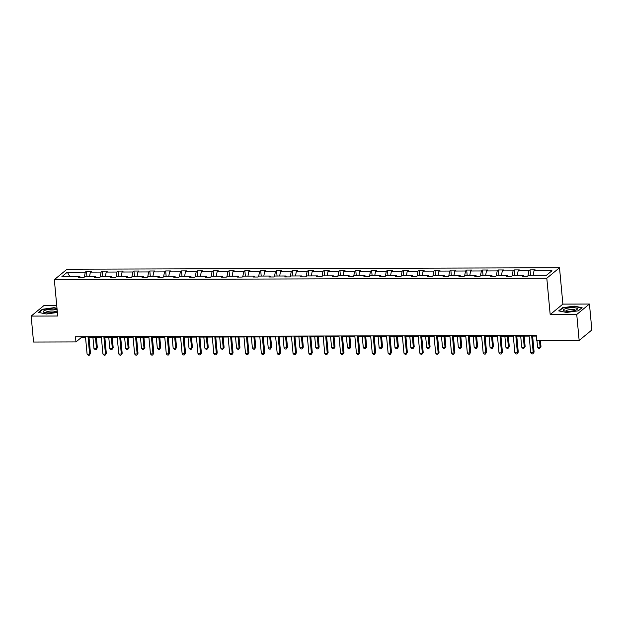 <?xml version="1.0" encoding="UTF-8"?>
<svg xmlns="http://www.w3.org/2000/svg" width="623" height="623" viewBox="0 0 623 623"><rect width="100%" height="100%" fill="white"/><g stroke="black" fill="none" stroke-linecap="round" stroke-linejoin="round"><path stroke-width="0.93" d="M56.74 305.597L43.851 305.636L31.15 316.095L33.556 342.058L75.959 341.934L81.403 337.456L85.538 337.44M559.509 267.75L67.035 269.206L54.333 279.665L546.807 278.208L559.509 267.75L562.88 304.102L550.179 314.56L576.742 314.483L589.444 304.024L562.88 304.102M589.444 304.024L591.85 329.988L579.149 340.446L576.742 314.483M84.362 277.064L85.289 272.134L86.433 271.192L86.932 276.581M69.901 276.635L67.307 272.189L85.289 272.134M89.533 276.573L90.366 272.119L91.511 271.176L86.433 271.192M90.366 272.119L101.128 272.087L102.281 271.145L102.779 276.534M105.373 276.526L106.206 272.072L107.358 271.13L102.281 271.145M106.206 272.072L116.976 272.041L118.121 271.098L118.619 276.487M121.22 276.48L122.053 272.025L123.198 271.083L118.121 271.098M122.053 272.025L132.816 271.994L133.968 271.052L134.467 276.441M137.06 276.433L137.893 271.978L139.046 271.036L133.968 271.052M137.893 271.978L148.663 271.947L149.808 271.005L150.307 276.394M152.908 276.386L153.741 271.932L154.886 270.989L149.808 271.005M153.741 271.932L164.503 271.901L165.656 270.958L166.154 276.347M168.747 276.339L169.581 271.885L170.733 270.943L165.656 270.958M169.581 271.885L180.351 271.854L181.495 270.912L181.994 276.3M184.595 276.293L185.428 271.838L186.573 270.896L181.495 270.912M185.428 271.838L196.19 271.807L197.343 270.865L197.841 276.254M200.435 276.246L201.268 271.792L202.42 270.849L197.343 270.865M201.268 271.792L212.038 271.76L213.183 270.818L213.681 276.207M216.282 276.199L217.116 271.745L218.26 270.803L213.183 270.818M217.116 271.745L227.878 271.714L229.03 270.771L229.529 276.16M232.122 276.153L232.955 271.698L234.108 270.756L229.03 270.771M232.955 271.698L243.725 271.667L244.87 270.725L245.369 276.114M247.97 276.106L248.803 271.651L249.948 270.709L244.87 270.725M248.803 271.651L259.565 271.62L260.718 270.678L261.216 276.067M263.809 276.059L264.643 271.605L265.795 270.662L260.718 270.678M264.643 271.605L275.413 271.573L276.557 270.631L277.056 276.02M279.657 276.012L280.49 271.558L281.635 270.616L276.557 270.631M280.49 271.558L291.252 271.527L292.405 270.584L292.903 275.973M295.497 275.966L296.33 271.511L297.483 270.569L292.405 270.584M296.33 271.511L307.1 271.48L308.245 270.538L308.743 275.927M311.344 275.919L312.178 271.464L313.322 270.522L308.245 270.538M312.178 271.464L322.94 271.433L324.092 270.491L324.591 275.88M327.184 275.872L328.017 271.418L329.17 270.475L324.092 270.491M328.017 271.418L338.78 271.387L339.932 270.444L340.431 275.833M343.032 275.825L343.865 271.371L345.01 270.429L339.932 270.444M343.865 271.371L354.627 271.34L355.78 270.398L356.278 275.787M358.871 275.779L359.705 271.324L360.857 270.382L355.78 270.398M359.705 271.324L370.467 271.293L371.62 270.351L372.118 275.74M374.719 275.732L375.552 271.278L376.697 270.335L371.62 270.351M375.552 271.278L386.315 271.246L387.467 270.304L387.965 275.693M390.559 275.685L391.392 271.231L392.545 270.289L387.467 270.304M391.392 271.231L402.154 271.2L403.307 270.257L403.805 275.646M406.406 275.639L407.24 271.184L408.384 270.242L403.307 270.257M407.24 271.184L418.002 271.153L419.154 270.211L419.653 275.6M422.246 275.592L423.079 271.137L424.232 270.195L419.154 270.211M423.079 271.137L433.842 271.106L434.994 270.164L435.493 275.553M438.094 275.545L438.927 271.091L440.072 270.148L434.994 270.164M438.927 271.091L449.689 271.06L450.842 270.117L451.34 275.506M453.933 275.498L454.767 271.044L455.919 270.102L450.842 270.117M454.767 271.044L465.529 271.013L466.682 270.071L467.18 275.459M469.781 275.452L470.614 270.997L471.759 270.055L466.682 270.071M470.614 270.997L481.377 270.966L482.529 270.024L483.027 275.413M485.621 275.405L486.454 270.95L487.607 270.008L482.529 270.024M486.454 270.95L497.216 270.919L498.369 269.977L498.867 275.366M501.468 275.358L502.302 270.904L503.446 269.961L498.369 269.977M502.302 270.904L513.064 270.873L514.216 269.93L514.715 275.319M517.308 275.311L518.141 270.857L519.294 269.915L514.216 269.93M518.141 270.857L528.904 270.826L530.056 269.884L530.555 275.273M533.156 275.265L533.989 270.81L535.134 269.868L530.056 269.884M533.989 270.81L551.962 270.764L546.535 275.226L528.561 275.28L527.408 276.223L522.331 276.238L523.484 275.296L512.721 275.327L511.569 276.269L506.491 276.285L507.644 275.343L496.874 275.374L495.721 276.316L490.644 276.332L491.796 275.389L481.034 275.421L479.881 276.363L474.804 276.378L475.956 275.436L465.186 275.467L464.034 276.41L458.956 276.425L460.109 275.483L449.347 275.514L448.194 276.456L443.117 276.472L444.269 275.53L433.499 275.561L432.346 276.503L427.269 276.519L428.422 275.576L417.659 275.607L416.507 276.55L411.429 276.565L412.582 275.623L401.812 275.654L400.659 276.596L395.582 276.612L396.734 275.67L385.972 275.701L384.819 276.643L379.742 276.659L380.894 275.716L370.124 275.748L368.972 276.69L363.894 276.705L365.047 275.763L354.285 275.794L353.132 276.737L348.055 276.752L349.207 275.81L338.437 275.841L337.284 276.783L332.207 276.799L333.36 275.857L322.597 275.888L321.445 276.83L316.367 276.846L317.52 275.903L306.75 275.934L305.597 276.877L300.52 276.892L301.672 275.95L290.91 275.981L289.757 276.924L284.68 276.939L285.832 275.997L275.062 276.028L273.91 276.97L268.832 276.986L269.985 276.044L259.223 276.075L258.07 277.017L252.993 277.033L254.145 276.09L243.375 276.121L242.222 277.064L237.145 277.079L238.298 276.137L227.535 276.168L226.383 277.11L221.305 277.126L222.458 276.184L211.688 276.215L210.535 277.157L205.458 277.173L206.61 276.23L195.848 276.262L194.695 277.204L189.618 277.219L190.77 276.277L180 276.308L178.848 277.251L173.77 277.266L174.923 276.324L164.161 276.355L163.008 277.297L157.931 277.313L159.083 276.371L148.313 276.402L147.16 277.344L142.083 277.36L143.235 276.417L132.473 276.448L131.321 277.391L126.243 277.406L127.396 276.464L116.626 276.495L115.473 277.445L110.396 277.453L111.548 276.511L100.786 276.542L99.633 277.492L94.556 277.5L95.708 276.557L84.938 276.589L83.786 277.539L78.708 277.546L79.861 276.604L61.887 276.659L67.307 272.189M579.149 340.446L536.746 340.571L536.263 335.376L75.476 336.739L75.959 341.934M96.254 277.5L95.708 276.557M100.21 277.017L101.128 272.087M112.093 277.453L111.548 276.511M116.049 276.97L116.976 272.041M127.941 277.406L127.396 276.464M131.897 276.924L132.816 271.994M143.781 277.36L143.235 276.417M147.737 276.877L148.663 271.947M159.628 277.313L159.083 276.371M163.584 276.83L164.503 271.901M175.468 277.266L174.923 276.324M179.424 276.783L180.351 271.854M191.316 277.219L190.77 276.277M195.272 276.737L196.19 271.807M207.155 277.173L206.61 276.23M211.111 276.69L212.038 271.76M223.003 277.126L222.458 276.184M226.959 276.643L227.878 271.714M238.843 277.079L238.298 276.137M242.799 276.596L243.725 271.667M254.69 277.033L254.145 276.09M258.646 276.55L259.565 271.62M270.53 276.986L269.985 276.044M274.486 276.503L275.413 271.573M286.378 276.939L285.832 275.997M290.334 276.456L291.252 271.527M302.217 276.892L301.672 275.95M306.173 276.41L307.1 271.48M318.065 276.846L317.52 275.903M322.021 276.363L322.94 271.433M333.905 276.799L333.36 275.857M337.861 276.316L338.78 271.387M349.752 276.752L349.207 275.81M353.708 276.269L354.627 271.34M365.592 276.705L365.047 275.763M369.548 276.223L370.467 271.293M381.44 276.659L380.894 275.716M385.396 276.176L386.315 271.246M397.279 276.612L396.734 275.67M401.235 276.129L402.154 271.2M413.127 276.565L412.582 275.623M417.083 276.082L418.002 271.153M428.967 276.519L428.422 275.576M432.923 276.036L433.842 271.106M444.814 276.472L444.269 275.53M448.77 275.989L449.689 271.06M460.654 276.425L460.109 275.483M464.61 275.942L465.529 271.013M476.502 276.378L475.956 275.436M480.458 275.896L481.377 270.966M492.341 276.332L491.796 275.389M496.297 275.849L497.216 270.919M508.189 276.285L507.644 275.343M512.145 275.802L513.064 270.873M524.029 276.238L523.484 275.296M527.985 275.755L528.904 270.826M31.15 316.095L57.705 316.017L54.333 279.665M550.179 314.56L546.807 278.208M89.003 337.432L101.378 337.393M104.843 337.386L117.225 337.347M120.691 337.339L133.065 337.3M136.53 337.292L148.913 337.253M152.378 337.245L164.752 337.207M168.218 337.199L180.6 337.16M184.065 337.152L196.44 337.113M199.905 337.105L212.287 337.066M215.753 337.059L228.127 337.02M231.592 337.012L243.975 336.973M247.44 336.965L259.814 336.926M263.28 336.918L275.662 336.879M279.127 336.872L291.502 336.833M294.967 336.825L307.349 336.786M310.815 336.778L323.189 336.739M326.654 336.731L339.037 336.693M342.502 336.685L354.876 336.646M358.342 336.638L370.724 336.599M374.189 336.591L386.564 336.552M390.029 336.545L402.411 336.506M405.877 336.498L418.251 336.459M421.716 336.451L434.099 336.412M437.564 336.404L449.938 336.365M453.404 336.358L465.786 336.319M469.251 336.311L481.626 336.272M485.091 336.264L497.473 336.225M500.939 336.218L513.313 336.179M516.779 336.171L529.161 336.132M532.626 336.124L536.333 336.109M81.333 336.724L81.403 337.456M80.406 277.546L79.861 276.604M558.683 310.893L566.572 312.442L578.284 310.838L582.108 307.684L574.219 306.142L562.507 307.746L558.683 310.893M56.989 308.26L54.022 307.676L42.309 309.281L38.486 312.427L46.375 313.976L57.378 312.466M562.546 308.183L562.507 307.746M42.348 309.724L42.309 309.281M531.629 335.392L533.249 352.797L530.703 352.805L529.091 335.4M532.556 335.392L534.106 352.088L532.867 353.934L531.847 353.942L530.703 352.805M534.106 352.088L532.867 353.934M536.964 340.571L537.571 347.151L540.11 347.143L540.966 346.435L540.421 340.563M540.966 346.435L539.728 348.28L540.11 347.143L539.502 340.563M539.728 348.28L538.716 348.288L537.571 347.151M515.789 335.439L517.402 352.844L514.863 352.852L513.251 335.447M516.708 335.439L518.258 352.135L517.02 353.981L516.008 353.989L514.863 352.852M518.258 352.135L517.02 353.981M499.942 335.486L501.562 352.891L499.015 352.898L497.403 335.493M500.869 335.486L502.418 352.182L501.18 354.028L500.16 354.035L499.015 352.898M502.418 352.182L501.18 354.028M520.703 336.155L521.731 347.198L524.27 347.19L525.127 346.481L524.169 336.147M525.127 346.481L523.888 348.327L524.27 347.19L523.242 336.147M523.888 348.327L522.876 348.335L521.731 347.198M504.864 336.202L505.884 347.245L508.423 347.237L509.279 346.528L508.321 336.194M509.279 346.528L508.041 348.374L508.423 347.237L507.402 336.194M508.041 348.374L507.029 348.382L505.884 347.245M575.013 310.402A6.993 1.729 -5.3 0 0 576.734 309.678A6.993 1.729 -5.3 0 0 574.585 307.746A6.993 1.729 -5.3 0 0 565.816 308.595A6.993 1.729 -5.3 0 0 564.236 310.838A6.993 1.729 -5.3 0 0 575.013 310.402M575.302 310.309A4.789 1.184 -5.3 0 0 575.302 310.285A4.789 1.184 -5.3 0 0 572.444 309.475A4.789 1.184 -5.3 0 0 567.382 310.114A4.789 1.184 -5.3 0 0 565.762 311.173A4.789 1.184 -5.3 0 0 565.762 311.196M559.15 310.986L562.771 308.003L574.118 306.446L581.765 307.949L578.245 310.846M54.816 311.936A6.993 1.729 -5.3 0 0 56.537 311.212A6.993 1.729 -5.3 0 0 54.388 309.281A6.993 1.729 -5.3 0 0 45.611 310.129A6.993 1.729 -5.3 0 0 44.031 312.372A6.993 1.729 -5.3 0 0 54.816 311.936M55.097 311.843A4.789 1.184 -5.3 0 0 55.097 311.819A4.789 1.184 -5.3 0 0 52.246 311.009A4.789 1.184 -5.3 0 0 47.177 311.648A4.789 1.184 -5.3 0 0 45.557 312.707A4.789 1.184 -5.3 0 0 45.565 312.73M38.945 312.52L42.574 309.538L53.921 307.98L57.02 308.587M484.102 335.532L485.714 352.937L483.175 352.945L481.563 335.54M485.021 335.532L486.571 352.229L485.333 354.074L484.32 354.082L483.175 352.945M486.571 352.229L485.333 354.074M489.016 336.249L490.044 347.291L492.583 347.284L493.439 346.575L492.482 336.241M493.439 346.575L492.201 348.421L492.583 347.284L491.555 336.241M492.201 348.421L491.189 348.428L490.044 347.291M468.255 335.579L469.874 352.984L467.328 352.992L465.716 335.587M469.181 335.579L470.731 352.275L469.493 354.121L468.473 354.129L467.328 352.992M470.731 352.275L469.493 354.121M473.176 336.295L474.196 347.338L476.735 347.33L477.592 346.622L476.634 336.288M477.592 346.622L476.354 348.467L476.735 347.33L475.715 336.288M476.354 348.467L475.341 348.475L474.196 347.338M452.415 335.626L454.027 353.031L451.488 353.039L449.876 335.633M453.334 335.626L454.883 352.322L453.645 354.168L452.633 354.176L451.488 353.039M454.883 352.322L453.645 354.168M457.329 336.342L458.357 347.385L460.895 347.377L461.752 346.668L460.794 336.334M461.752 346.668L460.514 348.514L460.895 347.377L459.867 336.334M460.514 348.514L459.501 348.522L458.357 347.385M436.567 335.672L438.187 353.077L435.641 353.085L434.029 335.68M437.494 335.672L439.044 352.369L437.805 354.214L436.785 354.222L435.641 353.085M439.044 352.369L437.805 354.214M441.489 336.389L442.509 347.432L445.048 347.424L445.904 346.715L444.947 336.381M445.904 346.715L444.666 348.561L445.048 347.424L444.028 336.381M444.666 348.561L443.654 348.569L442.509 347.432M420.727 335.719L422.339 353.124L419.801 353.132L418.189 335.727M421.646 335.719L423.196 352.416L421.958 354.261L420.946 354.269L419.801 353.132M423.196 352.416L421.958 354.261M425.641 336.436L426.669 347.478L429.208 347.47L430.065 346.762L429.107 336.428M430.065 346.762L428.826 348.607L429.208 347.47L428.18 336.428M428.826 348.607L427.814 348.615L426.669 347.478M404.88 335.766L406.5 353.171L403.953 353.179L402.341 335.774M405.807 335.766L407.356 352.462L406.118 354.308L405.098 354.316L403.953 353.179M407.356 352.462L406.118 354.308M409.802 336.482L410.822 347.525L413.361 347.517L414.217 346.809L413.259 336.475M414.217 346.809L412.979 348.654L413.361 347.517L412.34 336.475M412.979 348.654L411.967 348.662L410.822 347.525M389.04 335.813L390.652 353.218L388.113 353.225L386.501 335.82M389.959 335.813L391.509 352.509L390.271 354.355L389.258 354.362L388.113 353.225M391.509 352.509L390.271 354.355M393.954 336.529L394.982 347.572L397.521 347.564L398.377 346.855L397.419 336.521M398.377 346.855L397.139 348.701L397.521 347.564L396.493 336.521M397.139 348.701L396.127 348.709L394.982 347.572M373.193 335.859L374.812 353.264L372.266 353.272L370.654 335.867M374.119 335.859L375.669 352.556L374.431 354.401L373.411 354.409L372.266 353.272M375.669 352.556L374.431 354.401M378.114 336.576L379.134 347.618L381.673 347.611L382.53 346.902L381.572 336.568M382.53 346.902L381.292 348.748L381.673 347.611L380.653 336.568M381.292 348.748L380.279 348.755L379.134 347.618M357.353 335.906L358.965 353.311L356.426 353.319L354.814 335.914M358.272 335.906L359.821 352.602L358.583 354.448L357.571 354.456L356.426 353.319M359.821 352.602L358.583 354.448M362.267 336.622L363.295 347.665L365.833 347.657L366.69 346.949L365.732 336.615M366.69 346.949L365.452 348.794L365.833 347.657L364.805 336.615M365.452 348.794L364.439 348.802L363.295 347.665M341.505 335.953L343.125 353.358L340.579 353.366L338.967 335.961M342.432 335.953L343.982 352.649L342.743 354.495L341.723 354.503L340.579 353.366M343.982 352.649L342.743 354.495M346.427 336.669L347.447 347.712L349.986 347.704L350.842 346.995L349.885 336.661M350.842 346.995L349.604 348.841L349.986 347.704L348.966 336.661M349.604 348.841L348.592 348.849L347.447 347.712M325.665 335.999L327.277 353.405L324.739 353.412L323.127 336.007M326.584 335.999L328.134 352.696L326.896 354.542L325.884 354.549L324.739 353.412M328.134 352.696L326.896 354.542M330.579 336.716L331.607 347.759L334.146 347.751L335.003 347.042L334.045 336.708M335.003 347.042L333.764 348.888L334.146 347.751L333.118 336.708M333.764 348.888L332.752 348.896L331.607 347.759M309.818 336.046L311.438 353.451L308.891 353.459L307.279 336.054M310.745 336.046L312.294 352.743L311.056 354.588L310.036 354.596L308.891 353.459M312.294 352.743L311.056 354.588M314.74 336.763L315.76 347.805L318.298 347.798L319.155 347.089L318.197 336.755M319.155 347.089L317.917 348.935L318.298 347.798L317.278 336.755M317.917 348.935L316.905 348.942L315.76 347.805M293.978 336.093L295.59 353.498L293.051 353.506L291.439 336.101M294.897 336.093L296.447 352.789L295.209 354.635L294.196 354.643L293.051 353.506M296.447 352.789L295.209 354.635M298.892 336.809L299.92 347.852L302.459 347.844L303.315 347.136L302.357 336.802M303.315 347.136L302.077 348.981L302.459 347.844L301.431 336.802M302.077 348.981L301.065 348.989L299.92 347.852M278.131 336.14L279.75 353.545L277.204 353.553L275.592 336.147M279.057 336.14L280.607 352.836L279.369 354.682L278.349 354.689L277.204 353.553M280.607 352.836L279.369 354.682M283.052 336.856L284.072 347.899L286.611 347.891L287.468 347.182L286.51 336.848M287.468 347.182L286.23 349.028L286.611 347.891L285.591 336.848M286.23 349.028L285.217 349.036L284.072 347.899M262.291 336.186L263.903 353.591L261.364 353.599L259.752 336.194M263.21 336.186L264.759 352.883L263.521 354.728L262.509 354.736L261.364 353.599M264.759 352.883L263.521 354.728M267.205 336.903L268.233 347.946L270.771 347.938L271.628 347.229L270.67 336.895M271.628 347.229L270.39 349.075L270.771 347.938L269.743 336.895M270.39 349.075L269.377 349.082L268.233 347.946M246.443 336.233L248.063 353.638L245.517 353.646L243.905 336.241M247.37 336.233L248.92 352.93L247.681 354.775L246.661 354.783L245.517 353.646M248.92 352.93L247.681 354.775M251.365 336.95L252.385 347.992L254.924 347.984L255.78 347.276L254.823 336.942M255.78 347.276L254.542 349.121L254.924 347.984L253.904 336.942M254.542 349.121L253.53 349.129L252.385 347.992M230.603 336.28L232.215 353.685L229.677 353.693L228.065 336.288M231.522 336.28L233.072 352.976L231.834 354.822L230.821 354.83L229.677 353.693M233.072 352.976L231.834 354.822M235.517 336.996L236.545 348.039L239.084 348.031L239.941 347.323L238.983 336.988M239.941 347.323L238.702 349.168L239.084 348.031L238.056 336.988M238.702 349.168L237.69 349.176L236.545 348.039M214.756 336.327L216.376 353.732L213.837 353.739L212.217 336.334M215.683 336.327L217.232 353.023L215.994 354.869L214.974 354.876L213.837 353.739M217.232 353.023L215.994 354.869M219.678 337.043L220.698 348.086L223.236 348.078L224.093 347.369L223.135 337.035M224.093 347.369L222.855 349.215L223.236 348.078L222.216 337.035M222.855 349.215L221.843 349.223L220.698 348.086M198.916 336.373L200.528 353.778L197.989 353.786L196.377 336.381M199.835 336.373L201.385 353.07L200.147 354.915L199.134 354.923L197.989 353.786M201.385 353.07L200.147 354.915M203.83 337.09L204.858 348.132L207.397 348.125L208.253 347.416L207.295 337.082M208.253 347.416L207.015 349.262L207.397 348.125L206.369 337.082M207.015 349.262L206.003 349.269L204.858 348.132M183.069 336.42L184.688 353.825L182.15 353.833L180.53 336.428M183.995 336.42L185.545 353.116L184.307 354.962L183.287 354.97L182.15 353.833M185.545 353.116L184.307 354.962M187.99 337.136L189.01 348.179L191.549 348.171L192.406 347.463L191.448 337.129M192.406 347.463L191.168 349.308L191.549 348.171L190.529 337.129M191.168 349.308L190.155 349.316L189.01 348.179M167.229 336.467L168.841 353.872L166.302 353.88L164.69 336.475M168.148 336.467L169.697 353.163L168.459 355.009L167.447 355.017L166.302 353.88M169.697 353.163L168.459 355.009M172.143 337.183L173.171 348.226L175.709 348.218L176.566 347.509L175.608 337.175M176.566 347.509L175.328 349.355L175.709 348.218L174.681 337.175M175.328 349.355L174.315 349.363L173.171 348.226M151.381 336.513L153.001 353.919L150.462 353.926L148.842 336.521M152.308 336.513L153.858 353.21L152.619 355.055L151.599 355.063L150.462 353.926M153.858 353.21L152.619 355.055M156.303 337.23L157.323 348.273L159.862 348.265L160.718 347.556L159.761 337.222M160.718 347.556L159.48 349.402L159.862 348.265L158.842 337.222M159.48 349.402L158.468 349.41L157.323 348.273M135.541 336.56L137.153 353.965L134.615 353.973L133.003 336.568M136.46 336.56L138.01 353.257L136.772 355.102L135.759 355.11L134.615 353.973M138.01 353.257L136.772 355.102M140.455 337.277L141.483 348.319L144.022 348.312L144.879 347.603L143.921 337.269M144.879 347.603L143.64 349.448L144.022 348.312L142.994 337.269M143.64 349.448L142.628 349.456L141.483 348.319M119.694 336.607L121.314 354.012L118.775 354.02L117.155 336.615M120.621 336.607L122.17 353.303L120.932 355.149L119.912 355.157L118.775 354.02M122.17 353.303L120.932 355.149M124.616 337.323L125.636 348.366L128.174 348.358L129.031 347.65L128.073 337.316M129.031 347.65L127.793 349.495L128.174 348.358L127.154 337.316M127.793 349.495L126.781 349.503L125.636 348.366M103.854 336.654L105.466 354.059L102.927 354.066L101.315 336.661M104.773 336.654L106.323 353.35L105.085 355.196L104.072 355.203L102.927 354.066M106.323 353.35L105.085 355.196M108.768 337.37L109.796 348.413L112.335 348.405L113.191 347.696L112.233 337.362M113.191 347.696L111.953 349.542L112.335 348.405L111.307 337.362M111.953 349.542L110.941 349.55L109.796 348.413M88.007 336.7L89.626 354.105L87.088 354.113L85.468 336.708M88.933 336.7L90.483 353.397L89.245 355.242L88.225 355.25L87.088 354.113M90.483 353.397L89.245 355.242M92.928 337.417L93.948 348.459L96.487 348.452L97.344 347.743L96.386 337.409M97.344 347.743L96.106 349.589L96.487 348.452L95.467 337.409M96.106 349.589L95.093 349.596L93.948 348.459"/></g></svg>
